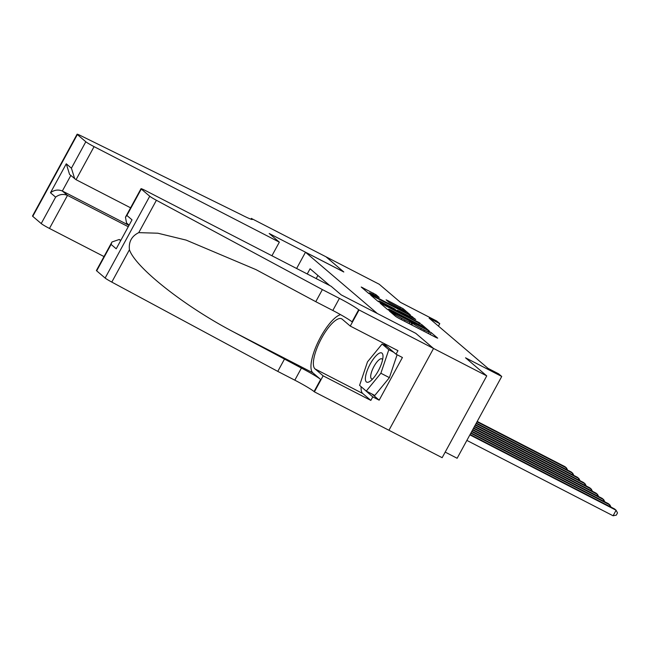 <?xml version="1.0" encoding="UTF-8"?>
<svg xmlns="http://www.w3.org/2000/svg" width="650" height="650" viewBox="0 0 650 650"><rect width="100%" height="100%" fill="white"/><g stroke="black" fill="none" stroke-linecap="round" stroke-linejoin="round"><path stroke-width="0.97" d="M390.463 311.48L389.423 311.09L395.882 316.599L398.58 318.191L436.215 337.594L437.694 338.154L431.234 332.646L428.244 331.061L429.138 331.849A7.93 0.552 28.6 0 1 429.414 332.191A7.93 0.552 28.6 0 1 424.401 330.054L421.265 328.445A7.93 0.552 28.6 0 1 412.628 323.334L409.703 321.823A7.93 0.552 28.6 0 1 409.971 322.173A7.93 0.552 28.6 0 1 404.958 320.036L401.822 318.419A7.93 0.552 28.6 0 1 393.185 313.316L390.463 311.48M376.049 294.726L361.221 287.016L368.485 293.248L371.183 294.84L410.377 314.909L403.114 308.677L387.668 300.511L386.1 299.845L389.261 302.567L398.279 307.426A6.63 0.463 28.6 0 1 405.722 311.984A6.63 0.463 28.6 0 1 401.529 310.196L376.764 297.432A6.63 0.463 28.6 0 1 369.314 292.866A6.63 0.463 28.6 0 1 373.506 294.653L379.202 297.448L376.049 294.726L375.521 295.693M415.691 333.255L433.509 348.441L486.753 375.887L465.53 357.801L501.735 376.464L498.631 373.823L487.988 368.331L429.122 318.159L439.774 323.651L436.67 321.002L400.465 302.348L379.243 284.253L326.007 256.807L343.817 271.993L305.484 252.232L377.349 313.519L415.683 333.279M381.704 303.81L380.226 303.249L387.4 309.368L390.098 310.96L429.293 331.029L422.029 324.805L419.331 323.204L381.704 303.81L381.444 304.289M377.942 301.308L370.768 295.189L372.247 295.75L409.874 315.144L415.732 319.467L398.905 310.936L397.337 310.269L399.457 312.114L419.997 323.091L377.942 301.308M486.753 375.887L442.146 457.689L314.397 391.852L323.139 375.822L370.841 400.408L362.757 393.518A28.397 8.946 117.3 0 1 361.116 386.685M296.619 268.483L305.484 252.232M307.247 273.967L310.074 268.775L329.802 285.586M317.899 275.446L316.192 278.574M445.193 452.108L457.129 458.266L501.735 376.464M438.433 326.097L439.774 323.651M389.659 310.302L424.734 328.088A7.93 0.552 28.6 0 0 416.098 322.985L393.518 311.342A7.93 0.552 28.6 0 0 388.505 309.205A7.93 0.552 28.6 0 0 388.773 309.554L389.48 310.635M383.069 302.77A6.63 0.463 28.6 0 0 378.877 300.983A6.63 0.463 28.6 0 0 386.319 305.541L396.622 310.708L394.493 308.864L383.069 302.77M466.871 440.407L613.088 515.775L616.102 510.25L614.551 508.934L470.104 434.468M469.885 434.874L616.102 510.25L617.5 512.939L616.298 515.149L613.088 515.775M365.389 378.276A16.412 5.168 -62.7 0 0 370.671 380.843A16.412 5.168 -62.7 0 0 382.98 356.972A16.412 5.168 -62.7 0 0 382.988 356.817A16.412 5.168 -62.7 0 0 374.619 357.386A16.412 5.168 -62.7 0 0 365.389 378.276M382.574 359.84A11.237 3.534 -62.7 0 0 381.859 358.865A11.237 3.534 -62.7 0 0 375.221 364.358A11.237 3.534 -62.7 0 0 370.687 376.196A11.237 3.534 -62.7 0 0 371.564 378.828A11.237 3.534 -62.7 0 0 372.767 378.844M397.109 354.754L389.399 377.642L374.782 395.46L366.259 391.072L359.572 385.369L367.502 361.847L382.111 344.021L388.806 349.724L380.876 373.246L366.259 391.072M393.819 352.308L388.806 349.724M387.124 346.604L382.111 344.021M389.399 377.642L380.876 373.246M120.494 240.151L119.226 239.493L120.339 240.443M322.376 289.591L339.414 298.374A17.672 1.235 -151.4 0 1 358.662 309.749L433.542 348.465L415.789 333.336L341.25 294.913L331.086 286.252L145.803 190.743A7.572 0.528 28.6 0 0 141.018 188.695A7.572 0.528 28.6 0 0 141.278 189.028L149.736 196.243A7.572 0.528 28.6 0 0 156.398 200.281L322.376 289.591L315.778 301.689L255.986 269.62L186.136 240.102L157.852 233.212L138.759 232.635C131.674 236.121 128.57 241.824 129.431 249.738C135.379 267.524 184.519 306.321 233.48 331.906L301.413 368.071A17.672 1.235 -151.4 0 1 320.653 379.454L314.056 391.56L314.397 391.852M284.375 359.287L277.777 371.394L294.816 380.177A17.672 1.235 -151.4 0 1 314.056 391.56M358.662 309.749L352.056 321.856A17.672 1.235 -151.4 0 0 332.816 310.473L315.778 301.689M141.278 189.028L126.872 215.451L132.015 219.838L116.22 248.796L111.077 244.416L96.671 270.839L105.129 278.046L149.736 196.243M129.431 249.738L111.792 282.092L277.777 371.394M359.003 310.042L350.261 326.072L397.963 350.667L396.037 354.201L384.499 344.37L383.988 344.988M371.898 393.973L379.161 400.164L402.423 357.492L396.037 354.201M379.161 400.164L372.767 396.874L370.841 400.408M433.542 348.465L388.936 430.276M350.261 326.072L342.176 319.183A28.397 8.946 -62.7 0 0 341.624 318.809A28.397 8.946 -62.7 0 0 321.149 339.032A28.397 8.946 -62.7 0 0 315.055 368.924L323.139 375.822M340.559 314.649A32.882 10.351 -62.7 0 0 317.915 342.331A32.882 10.351 -62.7 0 0 312.91 372.848L320.653 379.454M111.792 282.092A7.572 0.528 -151.4 0 1 105.129 278.046M96.671 270.839A7.572 0.528 -151.4 0 1 96.411 270.506L111.963 241.987L119.226 239.493M383.565 344.768A28.397 8.946 117.3 0 1 384.922 343.939M361.303 386.839L372.767 396.874M361.985 387.424L361.229 387.043M126.872 215.451L125.466 217.214L126.531 222.958L128.806 224.9M132.015 219.838L116.22 248.796M111.077 244.416L111.963 241.987M271.928 255.759L279.346 242.149L94.071 146.64L76.05 179.692L130.593 207.813M104.016 256.563L49.465 228.451A7.572 0.528 -151.4 0 1 41.218 223.568L32.76 216.361A7.572 0.528 -151.4 0 1 32.5 216.028L77.098 134.225A7.572 0.528 28.6 0 1 80.413 135.517L241.207 214.662A17.672 1.235 28.6 0 0 252.387 219.424A17.672 1.235 28.6 0 0 251.778 218.652L325.975 256.783L343.728 271.911L269.189 233.488L279.346 242.149M41.218 223.568L55.624 197.145L50.481 192.766L66.276 163.8L71.411 168.188L85.816 141.765L77.358 134.55L32.76 216.361M250.981 219.196L251.436 218.359M127.912 226.541L67.486 195.39L49.465 228.451M85.816 141.765A7.572 0.528 28.6 0 0 94.071 146.64M128.651 225.193L62.343 191.011L67.486 195.39C63.286 193.724 59.329 194.309 55.624 197.145M50.481 192.766C54.186 189.93 58.142 189.345 62.343 191.011L70.817 175.476M66.276 163.8L69.566 174.403L76.05 179.692M71.411 168.188L74.709 178.791M470.771 433.249L609.903 504.969L608.351 503.652L470.99 432.843M609.237 506.188L609.903 504.969L611.016 507.106M471.656 431.616L603.712 499.688L602.16 498.371L471.884 431.21M603.046 500.906L603.712 499.688L604.825 501.824M472.55 429.991L597.512 494.406L595.961 493.09L472.769 429.585M596.846 495.625L597.512 494.406L598.626 496.543M473.436 428.358L591.313 489.125L589.769 487.809L473.655 427.952M590.647 490.344L591.313 489.125L592.426 491.262M474.321 426.733L585.122 483.844L583.57 482.527L474.549 426.319M584.456 485.062L585.122 483.844L586.235 485.981M475.215 425.1L578.923 478.562L577.371 477.246L475.434 424.694M578.256 479.781L578.923 478.562L580.036 480.699M476.101 423.475L572.731 473.281L571.179 471.957L476.32 423.061M572.065 474.5L572.731 473.281L573.844 475.418M476.986 421.842L566.532 468L564.98 466.676L477.214 421.436M565.866 469.219L566.532 468L567.645 470.137M392.819 313.983L393.185 313.316M401.204 319.548L401.822 318.419M404.341 321.165L404.958 320.036M410.776 324.48L411.791 322.619M411.734 324.976L412.628 323.334M420.648 329.566L421.265 328.445M423.784 331.183L424.401 330.054M430.219 334.498L431.234 332.646M391.983 313.276L392.348 312.601M418.698 324.366L419.331 323.204M421.419 325.918L422.029 324.805M388.489 310.074L388.773 309.554M371.987 296.229L372.247 295.75M409.264 316.274L409.874 315.144M412.051 317.712L412.571 316.745M396.923 311.293L397.418 310.375M387.408 300.991L387.668 300.511M399.799 308.23L400.416 307.084M402.529 309.766L403.114 308.677M362.529 288.169L362.789 287.69M372.734 294.263L373.352 293.126M301.413 368.071L294.816 380.177M332.816 310.473L339.414 298.374M156.398 200.281L138.759 232.635M233.48 331.906L312.91 372.848M362.757 393.518L315.055 368.924M251.404 219.334L251.778 218.652M409.167 323.651L409.971 322.173M428.61 333.669L429.414 332.191M388.139 309.871L388.505 309.205M396.809 311.236L397.337 310.269M378.495 301.689L378.877 300.983M368.94 293.564L369.314 292.866M405.446 312.504L405.722 311.984M141.018 188.695L125.466 217.214"/></g></svg>
